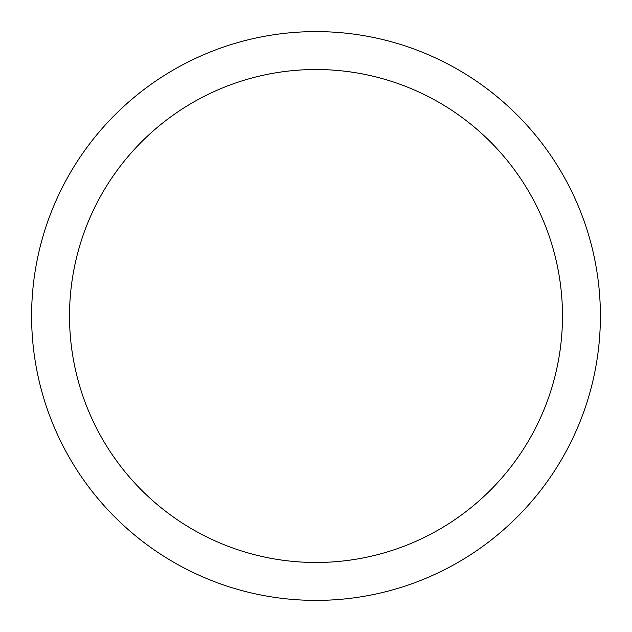 <?xml version="1.0" encoding="UTF-8"?>
<svg xmlns="http://www.w3.org/2000/svg" width="632" height="632" viewBox="0 0 632 632"><rect width="100%" height="100%" fill="white"/><g stroke="black" fill="none" stroke-linecap="round" stroke-linejoin="round"><path stroke-width="0.95" d="M69.52 316A246.48 246.48 0 0 0 439.24 529.458A246.48 246.48 0 0 0 439.24 102.542A246.48 246.48 0 0 0 69.52 316M31.6 316A284.4 284.4 0 0 1 316 31.6A284.4 284.4 0 0 1 600.4 316A284.4 284.4 0 0 1 316 600.4A284.4 284.4 0 0 1 31.6 316"/></g></svg>
